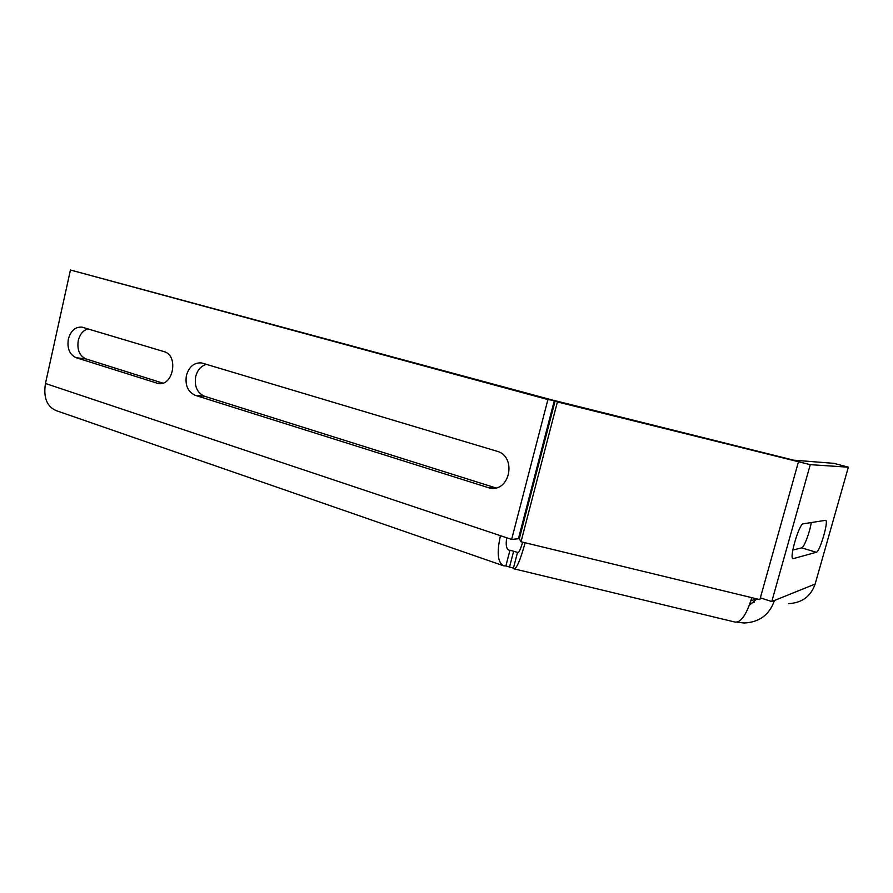 <?xml version="1.0" encoding="UTF-8"?>
<svg xmlns="http://www.w3.org/2000/svg" width="893" height="893" viewBox="0 0 893 893"><rect width="100%" height="100%" fill="white"/><g stroke="black" fill="none" stroke-linecap="round" stroke-linejoin="round"><path stroke-width="1.34" d="M195.31 395.342C187.887 391.96 184.929 385.318 186.425 375.417C189.104 366.554 194.183 362.402 201.639 362.938L496.776 451.166C516.824 456.1 510.383 491.898 490.168 488.225L195.31 395.342L204.542 396.258L495.838 487.924M206.462 364.322C201.048 365.907 197.465 369.981 195.701 376.533C194.216 386.334 197.163 392.909 204.542 396.258M76.173 357.713C69.598 354.655 66.986 348.46 68.348 339.117C70.804 330.656 75.369 326.671 82.044 327.151L163.921 351.585C179.069 355.235 173.231 386.903 158.072 383.477L76.173 357.713L86.063 358.953L162.827 383.119M87.882 328.847C83.071 330.421 79.857 334.317 78.271 340.523C76.921 349.777 79.51 355.916 86.063 358.953M524.481 518.766L523.666 518.554M503.183 565.66L56.371 410.691C46.883 406.65 43.244 397.586 45.465 383.488L70.447 269.999L554.33 400.577L518.42 538.725L511.633 539.428L500.448 535.688C496.62 552.778 497.702 562.836 503.708 565.838L505.884 565.95L509.97 550.188L517.538 552.376L513.43 568.149L513.966 568.808C516.645 568.774 520.362 560.09 525.117 542.754L521.021 541.761L557.399 401.939L810.264 464.661L848.35 467.184L833.917 463.344L793.654 460.174L555.178 400.711L557.399 401.939M522.673 542.151C520.552 549.262 518.922 552.767 517.784 552.667L518.297 552.555M507.883 549.485L508.965 550.121C506.342 548.972 505.594 544.864 506.722 537.787M848.35 467.184L815.142 584.044C810.788 596.435 801.914 602.965 788.53 603.635M756.784 598.868L749.305 605.365M521.021 541.761L519.324 538.635L555.178 400.711M798.42 461.949L759.854 599.616L751.828 597.674C746.515 614.685 740.911 622.823 735.028 622.075L514.323 568.897M505.884 565.95L513.43 568.149M792.805 550.055L801.657 547.867C804.013 547.699 809.918 532.049 811.246 522.55M737.16 622.198L744.048 623.001C759.307 622.343 769.442 614.83 774.454 600.476L771.775 601.558L760.356 597.852M509.479 567.2L513.587 551.416M554.33 400.577L547.911 399.562L511.633 539.428M70.447 269.999L547.911 399.562M816.325 552.276L793.04 558.705C788.887 558.761 799.157 523.544 803.22 523.823L825.59 520.318C829.017 520.418 819.863 551.974 816.325 552.276L801.657 547.867M771.775 601.558L810.264 464.661M750.879 600.855L756.416 598.779M751.828 597.674L525.117 542.754M494.443 487.545L487.433 487.623M160.606 383.566L156.699 383.153M500.448 535.688L45.465 383.488M815.142 584.044L774.454 600.476M793.386 558.694L792.705 558.482M754.228 602.15L749.874 603.824M494.532 488.17L490.168 488.225M159.2 383.599L158.072 383.477"/></g></svg>
